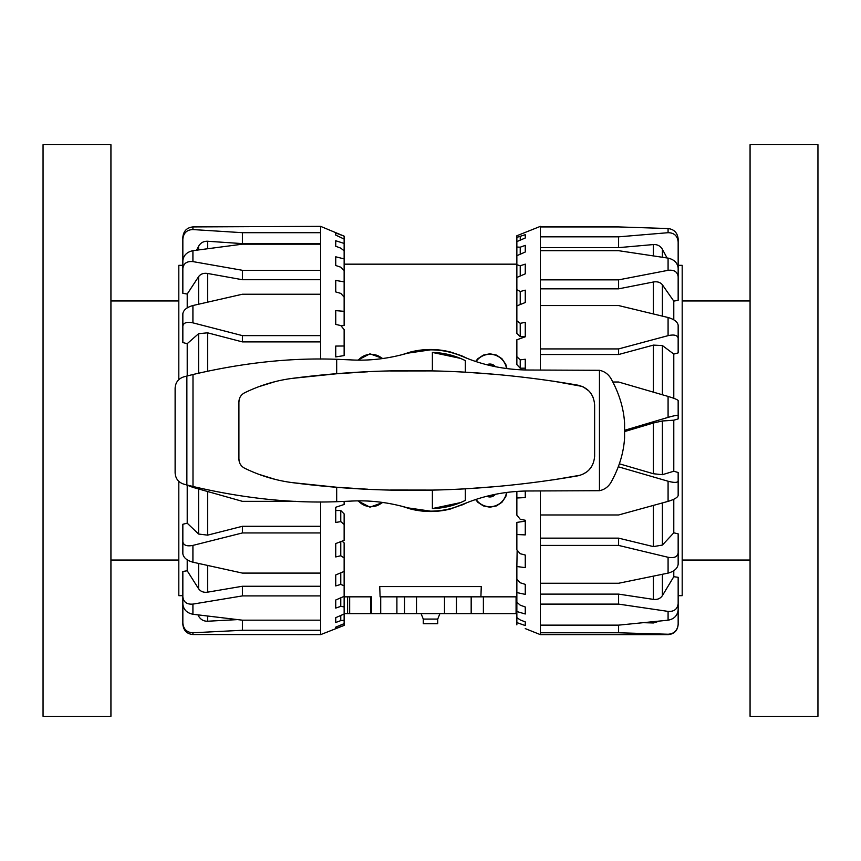 <?xml version="1.0" encoding="UTF-8"?>
<svg xmlns="http://www.w3.org/2000/svg" width="861" height="861" viewBox="0 0 861 861"><rect width="100%" height="100%" fill="white"/><g stroke="black" fill="none" stroke-linecap="round" stroke-linejoin="round"><path stroke-width="1.29" d="M382.338 502.393A16.8 16.8 0 0 1 358.37 500.876M382.951 502.48L369.95 507.161L357.756 500.876M476.047 361.588A16.8 16.8 0 0 1 506.516 368.551M475.595 361.437L477.898 358.66L483.355 355.087L489.898 353.796L496.453 355.087L501.898 358.66L505.794 364.364L506.968 368.616M493.235 494.752A5.876 5.876 0 0 1 489.005 495.71M495.43 494.289A7.06 7.06 0 0 1 486.831 496.259M489.005 365.29A5.876 5.876 0 0 1 493.235 366.248M486.831 364.741A7.06 7.06 0 0 1 495.43 366.711M461.248 356.12L461.636 355.862A80.869 80.869 0 0 1 466.888 358.273M461.431 355.668L467.706 358.596M404.541 613.635L404.541 596.834L416.509 596.834L380.099 596.834L379.733 586.589L481.267 586.589L480.901 596.834L444.491 596.834L456.459 596.834L456.459 613.635L344.142 613.635M506.968 492.384L505.794 496.636L501.898 502.34L496.453 505.913L489.898 507.204L483.355 505.913L477.898 502.34L475.595 499.563M467.706 502.404L450.658 508.937C437.216 512.36 423.784 512.36 410.342 508.937L401.786 506.214M423.278 619.081L423.278 623.719L437.722 623.719L437.722 619.081L423.278 619.081L421.083 613.635M357.756 360.124L369.95 353.839L382.951 358.52M401.786 354.786L410.342 352.063C423.784 348.64 437.216 348.64 450.658 352.063L461.744 355.797M409.836 352.719L410.223 352.214A80.869 80.869 0 0 1 450.777 352.214M382.338 358.606A16.8 16.8 0 0 0 358.37 360.124M461.636 505.138A80.869 80.869 0 0 0 466.888 502.727M410.223 508.786A80.869 80.869 0 0 0 450.777 508.786L450.777 508.56M476.047 499.412A16.8 16.8 0 0 0 506.516 492.449M371.554 613.635L371.554 596.834L349.674 596.834L349.674 613.635M344.142 596.834L349.674 596.834M380.713 596.834L380.713 613.635M416.509 613.635L416.509 596.834L444.491 596.834L444.491 613.635M516.858 613.635L456.459 613.635M480.901 596.834L516.858 596.834M668.082 270.322L618.596 279.857L540.385 279.857L540.385 250.691L618.596 250.691L668.082 258.117L668.082 270.322C674.098 269.644 677.467 271.775 678.156 276.715L678.156 300.306L673.786 301.113L673.786 319.829M678.156 338.158L678.156 325.146C677.467 321.81 674.098 319.259 668.082 317.505L668.082 335.65C674.098 334.337 677.467 335.177 678.156 338.158L678.156 352.902L673.786 354.054L673.786 398.309M678.156 415.562L678.156 400.548C677.467 399.622 674.098 398.245 668.082 396.426L668.082 417.381C674.098 415.659 677.467 415.056 678.156 415.562L678.156 418.909L673.786 420.2L673.786 471.236L678.156 472.495L678.156 486.928M673.786 499.251L673.786 532.819L678.156 533.831L678.156 552.945C677.467 556.884 674.098 558.337 668.082 557.282L668.082 573.114C674.098 571.489 677.467 568.551 678.156 564.299L678.156 552.945M678.156 239.638L678.156 265.339L682.192 265.339L682.192 595.661L678.156 595.661M668.082 232.696C674.098 232.771 677.467 235.828 678.156 241.866L678.156 238.895C677.467 232.771 674.098 229.317 668.082 228.542L668.082 232.696L618.596 236.84L540.385 236.84L540.385 226.357L516.858 235.753L516.858 237.378L525.264 234.698L525.264 238.002L516.858 241.607L516.858 247.053L520.227 247.193L525.264 245.374L525.264 252.025L516.858 255.717L516.858 264.757L520.227 265.748L525.264 264.133L525.264 273.852L516.858 277.457L516.858 289.694L520.227 291.502L525.264 290.168L525.264 302.523L516.858 305.903L516.858 320.798L520.227 323.338L525.264 322.326L525.264 336.791L516.858 339.783L516.858 356.68L520.227 359.855L525.264 359.231L525.264 369.982L525.264 368.185L520.227 368.185L516.858 364.601L516.858 356.68M525.264 491.018L525.264 497.583L516.858 497.992L516.858 515.158L520.227 519.28L525.264 520.248L525.264 534.896L516.858 534.53L516.858 549.813L520.227 553.72L525.264 555.033L525.264 567.636L516.858 566.527L516.858 579.249L520.227 582.779L525.264 584.361L525.264 594.391L516.858 592.572L516.858 579.249M668.082 573.114L618.596 583.263L540.385 583.263L540.385 545.422L618.596 545.422L668.082 557.282M668.082 501.371C674.098 499.541 677.467 497.604 678.156 495.549L678.156 481.116C677.467 482.773 674.098 482.817 668.082 481.234L668.082 501.371L618.596 514.975L540.385 514.975L540.385 545.422M540.385 514.975L540.385 490.985M668.082 335.65L618.596 348.92L540.385 348.92L540.385 370.015M540.385 348.92L540.385 305.558L618.596 305.558L668.082 317.505M540.385 279.857L540.385 305.558M540.385 236.84L540.385 250.691M525.264 336.791L520.227 336.619L516.858 333.411L516.858 320.798M516.858 534.53L516.858 522.401L525.264 521.153L525.264 520.248M516.858 566.527L517.149 550.147M678.156 624.483L678.156 624.311C677.467 630.521 674.098 633.825 668.082 634.234L668.082 634.643C674.206 634.04 677.564 630.683 678.156 624.559M668.082 634.643L540.385 634.643L540.385 632.781L618.596 632.781L668.082 634.234M668.082 620.2C674.098 619.059 677.467 615.626 678.156 609.9L678.156 603.593C677.467 609.147 674.098 611.751 668.082 611.396L668.082 620.2L618.596 625.14L540.385 625.14L540.385 604.11L618.596 604.11L668.082 611.396M678.156 472.495L678.156 481.116M619.36 463.81L653.402 473.744L662.4 474.691L673.786 471.236M618.596 465.995L618.596 466.866L668.082 481.234M612.871 382.015L618.596 382.015L668.082 396.426M678.156 276.715L678.156 267.965C677.467 262.788 674.098 259.505 668.082 258.117M540.385 226.927L618.596 226.927L668.082 228.542M678.156 270.225L678.156 241.866M668.082 417.381L624.838 430.22M667.049 257.956L662.4 249.281C660.355 245.923 657.352 244.352 653.402 244.556L618.596 247.634L618.596 236.84M618.596 247.634L540.385 247.634M673.786 301.113L662.4 284.819C660.355 282.279 657.352 281.343 653.402 281.999L618.596 288.833L618.596 279.857M618.596 288.833L540.385 288.833M673.786 354.054L662.4 345.552L653.402 345.11L618.596 354.528L618.596 348.92M618.596 354.528L540.385 354.528M673.786 420.2L662.4 420.964L653.402 422.999L624.838 431.501M540.385 538.147L618.596 538.147L618.596 545.422M516.858 497.992L516.858 491.394M525.264 628.605L540.385 634.643M525.264 625.56L516.858 622.589L516.858 617.606L520.227 619.942L525.264 621.879L525.264 625.56L525.264 621.879M525.264 613.99L516.858 611.536L516.858 602.183L520.227 605.175L525.264 606.983L525.264 613.99L525.264 606.983M525.264 594.391L525.264 584.361M525.264 264.133L525.264 273.852M525.264 245.374L525.264 252.025M525.264 234.698L525.264 238.002M520.227 359.855L520.227 368.185M520.227 323.338L520.227 336.619M520.227 291.502L520.227 304.546M516.858 305.903L516.858 289.694M520.227 265.748L520.227 276.015M516.858 277.457L516.858 264.757M520.227 247.193L520.227 254.243M516.858 255.717L516.858 247.053M520.227 236.646L520.227 240.165M516.858 241.607L516.858 237.378M516.858 592.572L516.858 602.183M516.858 611.536L516.858 617.606M516.858 622.589L516.858 624.86M540.385 625.14L540.385 632.781M540.385 583.263L540.385 604.11M673.786 532.819L662.4 545.067L653.402 546.606L618.596 538.147M673.786 570.714L673.786 576.709L662.4 595.629C660.355 598.599 657.352 599.848 653.402 599.385L618.596 594.112L618.596 604.11M540.385 594.112L618.596 594.112M659.375 621.136L653.402 622.966L644.157 622.707M618.596 625.14L618.596 632.781M673.786 576.709L678.156 577.3L678.156 603.593M678.156 595.392L678.156 624.311M182.844 595.661L178.808 595.661L178.808 481.364M192.918 632.781C186.902 632.491 183.533 629.273 182.844 623.106L182.844 624.365C183.533 630.564 186.902 633.954 192.918 634.535L192.918 632.781L242.404 630.274L320.615 630.274L320.615 634.643L344.142 625.398L335.736 628.53L335.736 627.131L344.142 623.644L344.142 620.264L340.773 620.609L335.736 622.514L335.736 617.66L344.142 614.001L344.142 606.887L340.773 606.359L335.736 608.092L335.736 600.009L344.142 596.339L344.142 585.792L340.773 584.415L335.736 585.921L335.736 574.944L344.142 571.424L344.142 585.792M192.918 604.099L242.404 595.909L320.615 595.909L320.615 620.178L242.404 620.178L192.918 614.259L192.918 604.099C186.902 604.573 183.533 602.151 182.844 596.813L182.844 604.088C183.533 609.631 186.902 613.01 192.918 614.259M320.615 630.274L320.615 620.178M342.075 541.139L344.142 542.936L344.142 557.906L340.773 555.754L335.736 556.949L335.736 543.571L344.142 540.353L344.142 524.457L340.773 521.615L335.736 522.455L335.736 507.258L335.736 510.519L340.773 510.519L344.142 513.909L344.142 524.457M335.736 356.917L335.736 346.057L344.142 346.004L344.142 355.582L335.736 356.917M320.615 294.225L320.615 335.618L242.404 335.618L192.918 322.853L192.918 305.526L242.404 294.225L320.615 294.225L320.615 270.3L242.404 270.3L192.918 261.604L192.918 250.68C186.902 251.972 183.533 255.33 182.844 260.743L182.844 268.578C183.533 263.38 186.902 261.055 192.918 261.604M185.847 484.689L192.918 487.369L192.918 486.476M295.678 501.339L242.404 501.339L192.918 487.369M192.918 545.4C186.902 546.552 183.533 545.347 182.844 541.752L182.844 553.795C183.533 557.713 186.902 560.511 192.918 562.201L192.918 545.4L242.404 532.948L320.615 532.948L320.615 573.092L242.404 573.092L192.918 562.201M182.844 541.752L182.844 524.263L187.214 523.187L198.6 534.035L207.598 535.144L242.404 526.286L242.404 532.948M182.844 596.813L182.844 571.456L187.214 570.778L198.6 588.752C200.645 591.572 203.648 592.712 207.598 592.164L242.404 586.255L242.404 595.909M320.615 634.643L192.918 634.535M182.844 594.284L182.844 623.106M192.918 226.917C186.902 227.573 183.533 230.996 182.844 237.173L182.844 239.067C183.533 232.944 186.902 229.769 192.918 229.564L192.918 226.917L320.615 226.357L320.615 232.685L242.404 232.685L192.918 229.564M192.918 250.68L242.404 244.18L320.615 244.18L320.615 270.3M192.918 305.526C186.902 307.237 183.533 309.949 182.844 313.662L182.844 326.082C183.533 322.703 186.902 321.627 192.918 322.853M242.404 526.286L320.615 526.286M242.404 620.178L242.404 630.274M197.976 614.905L198.6 616.121C200.645 619.597 203.648 621.308 207.598 621.233L237.313 619.619M242.404 586.255L320.615 586.255M335.736 507.258L344.142 504.481L344.142 501.436M335.736 232.987L344.142 236.151L344.142 239.067L335.736 235.096L335.736 232.987L335.736 235.096M335.736 240.746L344.142 243.437L344.142 250.852L340.773 248.14L335.736 246.268L335.736 240.746L335.736 246.268M335.736 256.793L344.142 258.903L344.142 270.494L340.773 267.19L335.736 265.5L335.736 256.793L335.736 265.5M335.736 280.428L344.142 281.87L344.142 297.131L340.773 293.375L335.736 291.933L335.736 280.428M344.142 346.004L344.142 329.602L340.773 325.555L335.736 324.425L335.736 310.627L344.142 311.327L344.142 325.447L341.042 325.878M335.736 628.53L335.736 627.131M340.773 620.609L340.773 615.464M344.142 614.001L344.142 620.264M340.773 626.56L340.773 625.043M344.142 623.644L344.142 625.355M340.773 521.615L340.773 510.519M340.773 555.754L340.773 541.644M340.773 584.415L340.773 572.834M344.142 311.327L344.142 297.131M344.142 281.87L344.142 270.494M344.142 258.903L344.142 250.852M344.142 243.437L344.142 239.067M344.142 236.151L320.615 226.357M344.142 571.424L344.142 557.906M344.142 596.339L344.142 606.887M340.773 606.359L340.773 597.803M335.736 604.207L335.736 600.009M320.615 244.18L320.615 232.685M320.615 359.069L320.615 335.618M320.615 532.948L320.615 501.931M320.615 595.909L320.615 573.092M187.214 307.894L187.214 294.042L198.6 276.661C200.645 273.938 203.648 272.872 207.598 273.464L242.404 279.717L242.404 270.3M320.615 279.717L242.404 279.717M187.214 375.966L187.214 343.679L198.6 333.691L207.598 332.82L242.404 341.903L242.404 335.618M320.615 341.903L242.404 341.903M196.534 250.174L198.6 246.224C200.645 242.78 203.648 241.123 207.598 241.252L242.404 243.609L242.404 232.685M320.615 243.609L242.404 243.609M187.214 343.679L182.844 342.581L182.844 326.082M187.214 294.042L182.844 293.31L182.844 268.578M182.844 267.771L182.844 239.067M178.808 379.636L178.808 265.339L182.844 265.339M187.214 570.778L187.214 559.811M187.214 523.187L187.214 485.324M750.071 632.587L750.071 716.298L817.95 716.298L817.95 144.702L750.071 144.702L750.071 632.587M110.929 716.298L110.929 144.702L43.05 144.702L43.05 716.298L110.929 716.298M624.58 423.106C623.644 407.996 619.081 393.1 610.88 378.409C608.124 373.975 604.314 371.274 599.45 370.305L528.589 370.015C505.17 369.864 483.075 365.322 462.314 356.389C451.842 351.998 441.241 349.814 430.5 349.857L407.554 353.182C388.322 358.746 369.304 360.974 350.502 359.876L336.683 359.295C291.266 357.606 243.372 362.675 192.993 374.513A537.662 537.662 0 0 0 186.869 376.053L183.877 376.827C178.399 378.646 175.472 382.435 175.117 388.203L175.117 472.797C175.472 478.565 178.399 482.354 183.877 484.173L186.869 484.947A537.662 537.662 0 0 0 192.993 486.487C243.372 498.325 291.276 503.394 336.683 501.705L350.502 501.124C369.304 500.026 388.322 502.254 407.554 507.818L430.5 511.143C441.241 511.186 451.842 509.002 462.314 504.611C483.075 495.678 505.17 491.136 528.589 490.985L599.45 490.695C604.314 489.726 608.124 487.025 610.88 482.59C619.081 467.9 623.644 453.004 624.58 437.894L624.58 423.106L624.58 437.894M432.383 370.919L432.383 352.44A78.093 78.093 0 0 1 465.317 360.608L465.317 372.167A950.587 950.587 0 0 0 432.383 370.919L390.517 370.973M465.317 488.833L465.317 500.392A78.093 78.093 0 0 1 432.383 508.56L432.383 490.081A950.587 950.587 0 0 0 465.317 488.833L498.928 486.368M432.383 352.44L460.355 358.348M460.355 502.652L432.383 508.56M580.594 475.164L553.311 479.835M509.314 485.367L505.967 485.701M367.851 489.231L336.683 487.24L292.17 482.612C385.9 494.838 481.17 492.567 577.968 475.81C588.3 473.238 593.853 466.619 594.628 455.953L594.617 456.513M591.281 467.082L588.892 470.041M586.868 471.85L582.24 474.562M553.311 381.165L582.154 386.406M583.177 386.858L588.741 390.808M591.216 393.821L593.068 397.276M465.317 372.167L498.928 374.632M505.967 375.299L509.314 375.633M594.628 455.953L594.628 405.047C593.853 394.381 588.3 387.762 577.968 385.19C481.17 368.433 385.9 366.162 292.17 378.388L336.683 373.76L367.851 371.769M432.383 490.081L390.517 490.027M292.17 378.388C275.66 380.573 259.785 385.384 244.546 392.831C240.972 394.758 239.089 397.782 238.917 401.883L239.584 398.266M238.917 401.883L238.917 459.117C239.089 463.218 240.972 466.242 244.546 468.169C259.785 475.616 275.66 480.427 292.17 482.612M241.866 466.242L240.553 464.617M239.681 462.981L238.917 459.117M275.24 479.394L258.72 474.282M258.72 386.718L275.24 381.606M347.607 596.834L347.607 613.635M370.876 596.834L370.876 613.635M396.899 596.834L396.899 613.635M471.171 596.834L471.171 613.635M483.387 596.834L483.387 613.635M516.073 596.834L516.073 613.635M653.402 281.999L653.402 313.899M662.4 316.105L662.4 284.819M653.402 244.556L653.402 255.825M662.4 257.224L662.4 249.281M653.402 345.11L653.402 392.142M662.4 394.768L662.4 345.552M653.402 422.999L653.402 473.744M662.4 474.691L662.4 420.964M653.402 505.439L653.402 546.606M662.4 545.067L662.4 502.953M653.402 576.203L653.402 599.385M662.4 595.629L662.4 574.319M653.402 621.76L653.402 622.966M198.6 333.691L198.6 373.168M207.598 371.145L207.598 332.82M207.598 621.233L207.598 616.11M198.6 614.98L198.6 616.121M207.598 592.164L207.598 565.494M198.6 563.481L198.6 588.752M207.598 535.144L207.598 491.534M198.6 488.983L198.6 534.035M207.598 302.114L207.598 273.464M198.6 276.661L198.6 304.202M207.598 248.657L207.598 241.252M198.6 246.224L198.6 249.884M336.683 359.295L336.683 373.76M599.45 370.305L599.45 490.695M336.683 487.24L336.683 501.705M192.993 374.513L192.993 486.487M186.869 376.053L186.869 484.947M437.722 619.081L439.917 613.635M516.858 264.166L344.142 264.166M750.071 560.037L682.192 560.037M750.071 300.963L682.192 300.963M110.929 560.037L178.808 560.037M110.929 300.963L178.808 300.963"/></g></svg>
